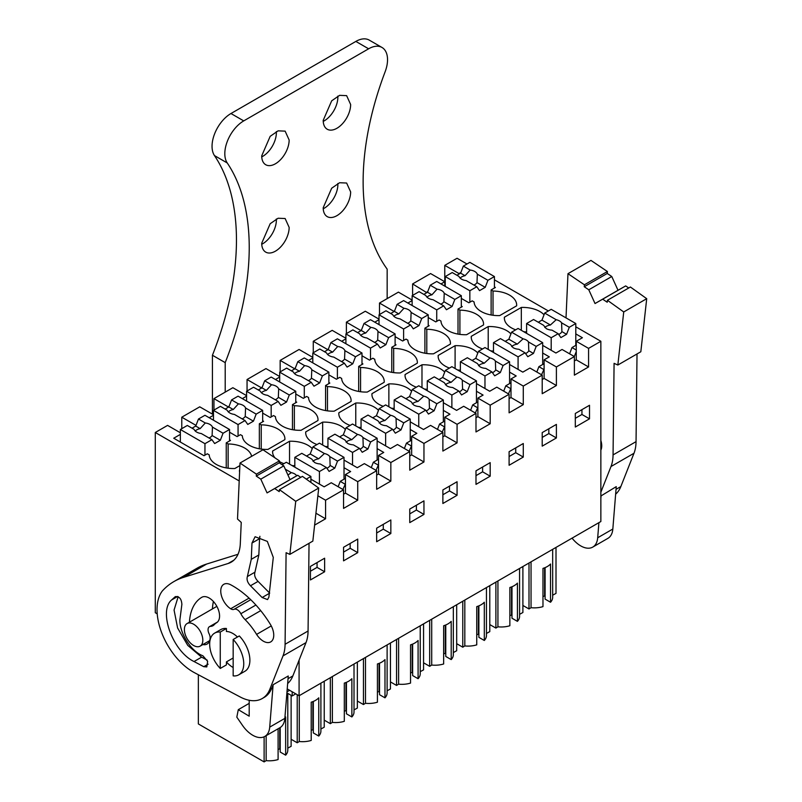 <?xml version="1.0" encoding="UTF-8"?>
<svg xmlns="http://www.w3.org/2000/svg" width="802" height="802" viewBox="0 0 802 802"><rect width="100%" height="100%" fill="white"/><g stroke="black" fill="none" stroke-linecap="round" stroke-linejoin="round"><path stroke-width="1.2" d="M460.889 272.439L458.955 273.552L444.769 265.362L457.07 258.264L467.005 263.998M494.433 279.838L548.357 310.965M575.796 326.805L600.858 341.281L588.568 348.379L576.267 341.281L582.412 337.732L575.796 333.903M287.226 688.908L299.086 695.755L600.858 521.521L600.858 341.281M444.769 265.362L444.769 281.743L430.574 273.552L412.609 283.928L426.794 292.67M427.777 291.557L426.794 292.128M459.907 334.384L459.907 310.143L458.012 309.051L462.273 306.595L461.32 306.053M459.907 310.143A24.25 14.005 180 0 1 483.566 324.148A24.25 14.005 180 0 1 483.526 324.94L466.604 334.705A24.25 14.005 180 0 1 440.98 321.071L439.095 319.978L435.777 321.893L428.218 317.522M412.128 300.59L407.877 303.046M394.664 310.675L393.682 311.236L379.496 303.046L398.414 292.128L412.128 300.048M426.794 353.502L426.794 329.261L424.9 328.168L429.16 325.712L428.218 325.171M426.794 329.261A24.25 14.005 180 0 1 450.453 343.256A24.25 14.005 180 0 1 450.413 344.058L433.501 353.822A24.25 14.005 180 0 1 407.877 340.188L405.982 339.096L402.674 341.01L395.105 336.639M379.025 319.707L374.765 322.163M361.552 329.792L360.569 330.354L346.384 322.163L365.301 311.236L379.025 319.156M393.682 372.619L393.682 348.379L391.787 347.286L396.048 344.83L395.105 344.289M393.682 348.379A24.25 14.005 180 0 1 417.341 362.374A24.25 14.005 180 0 1 417.301 363.176L400.388 372.94A24.25 14.005 180 0 1 374.765 359.306L372.87 358.213L369.562 360.128L361.993 355.757M345.913 338.825L341.652 341.281M328.449 348.91L327.467 349.471L313.271 341.281L332.188 330.354L345.913 338.274M360.569 391.737L360.569 367.496L358.684 366.404L362.935 363.948L361.993 363.396M360.569 367.496A24.25 14.005 180 0 1 384.228 381.491A24.25 14.005 180 0 1 384.188 382.293L367.276 392.058A24.25 14.005 180 0 1 341.652 378.424L339.757 377.331L336.449 379.236L328.88 374.875M312.8 357.943L308.539 360.399M295.337 368.018L294.354 368.589L280.159 360.399L299.086 349.471L312.8 357.391M327.467 410.855L327.467 386.614L325.572 385.521L329.833 383.065L328.88 382.514M327.467 386.614A24.25 14.005 180 0 1 351.116 400.609A24.25 14.005 180 0 1 351.086 401.401L334.163 411.175A24.25 14.005 180 0 1 308.539 397.531L306.655 396.449L303.336 398.353L295.768 393.982M279.687 377.05L275.437 379.516M262.224 387.135L261.241 387.707L247.056 379.516L265.973 368.589L279.687 376.509M294.354 429.972L294.354 405.732L292.459 404.639L296.72 402.183L295.768 401.632M294.354 405.732A24.25 14.005 180 0 1 318.013 419.727A24.25 14.005 180 0 1 317.973 420.519L301.051 430.293A24.25 14.005 180 0 1 275.437 416.649L273.542 415.556L270.234 417.471L262.665 413.1M246.575 396.168L242.324 398.624M229.111 406.253L228.129 406.825L213.944 398.624L232.861 387.707L246.575 395.627M261.241 449.09L261.241 424.849L259.347 423.757L263.607 421.291L262.665 420.749M261.241 424.849A24.25 14.005 180 0 1 284.9 438.844A24.25 14.005 180 0 1 284.86 439.636L267.948 449.401A24.25 14.005 180 0 1 242.324 435.767L240.43 434.674L237.121 436.589L229.552 432.218M213.472 415.286L209.212 417.742M195.999 425.371L181.773 417.2L199.748 406.825L213.472 414.744M228.129 468.198L228.129 443.957L226.244 442.864L230.495 440.408L229.552 439.867M228.129 443.957A24.25 14.005 180 0 1 251.627 456.328M239.878 465.601L234.836 468.518A24.25 14.005 180 0 1 209.212 454.884L207.317 453.792L204.009 455.706L173.733 438.223L180.36 434.403M239.196 480.939L155.287 432.489L167.588 425.391L180.36 432.769M239.587 472.268A24.25 14.005 180 0 1 239.477 470.924A24.25 14.005 180 0 1 239.517 470.132L239.688 470.032M310.905 479.185L324.148 486.834L331.246 482.744L343.547 489.842L325.572 500.217L317.873 495.776M294.825 465.762A24.25 14.005 180 0 1 291.978 465.531M283.898 463.656A24.25 14.005 180 0 1 279.367 461.521M274.976 457.872A24.25 14.005 180 0 1 272.59 451.817A24.25 14.005 180 0 1 272.63 451.015L289.542 441.25A24.25 14.005 180 0 1 312.269 448.589M344.018 460.077L357.261 467.716L364.359 463.626L376.659 470.724L357.732 481.651L345.441 474.543L350.644 471.546L344.018 467.716M327.938 446.644A24.25 14.005 180 0 1 325.091 446.413M317.011 444.539A24.25 14.005 180 0 1 305.692 432.699A24.25 14.005 180 0 1 305.732 431.897L322.655 422.133A24.25 14.005 180 0 1 345.381 429.471M377.13 440.96L390.373 448.609L397.471 444.508L409.762 451.606L390.845 462.533L378.544 455.436L383.747 452.428L377.13 448.609M361.05 427.536A24.25 14.005 180 0 1 358.193 427.296M350.113 425.421A24.25 14.005 180 0 1 338.805 413.581A24.25 14.005 180 0 1 338.845 412.779L355.767 403.015A24.25 14.005 180 0 1 378.494 410.353M410.243 421.842L423.486 429.491L430.574 425.391L442.874 432.489L423.957 443.416L411.657 436.318L416.86 433.311L410.243 429.491M394.153 408.418A24.25 14.005 180 0 1 391.306 408.178M383.226 406.303A24.25 14.005 180 0 1 371.917 394.464A24.25 14.005 180 0 1 371.958 393.672L388.87 383.897A24.25 14.005 180 0 1 411.606 391.236M443.346 402.724L456.599 410.373L463.686 406.273L475.987 413.371L457.07 424.298L444.769 417.2L449.972 414.193L443.346 410.373M427.265 389.301A24.25 14.005 180 0 1 424.418 389.06M416.338 387.186A24.25 14.005 180 0 1 405.03 375.346A24.25 14.005 180 0 1 405.07 374.554L421.982 364.78A24.25 14.005 180 0 1 444.709 372.118M476.458 383.607L489.701 391.256L496.799 387.155L509.1 394.263L490.182 405.18L477.882 398.083L483.085 395.075L476.458 391.256M460.378 370.183A24.25 14.005 180 0 1 457.531 369.943M449.451 368.068A24.25 14.005 180 0 1 438.143 356.228A24.25 14.005 180 0 1 438.183 355.436L455.095 345.672A24.25 14.005 180 0 1 477.822 353M509.571 364.489L522.814 372.138L529.911 368.038L542.212 375.146L523.285 386.063L510.994 378.965L516.197 375.958L509.571 372.138M493.491 351.065A24.25 14.005 180 0 1 490.644 350.835M482.563 348.96A24.25 14.005 180 0 1 471.245 337.111A24.25 14.005 180 0 1 471.285 336.319L488.207 326.554A24.25 14.005 180 0 1 510.934 333.893M542.683 345.381L555.926 353.02L562.072 349.471L574.372 356.569L556.398 366.955L544.097 359.847L549.3 356.85L542.683 353.02M526.603 331.948A24.25 14.005 180 0 1 523.746 331.717M515.666 329.843A24.25 14.005 180 0 1 504.358 318.003A24.25 14.005 180 0 1 504.398 317.201L521.32 307.437A24.25 14.005 180 0 1 544.047 314.775M493.019 315.276L493.019 291.036L491.125 289.943L495.385 287.477L494.433 286.936M493.019 291.036A24.25 14.005 180 0 1 516.668 305.031A24.25 14.005 180 0 1 516.638 305.823L499.716 315.587A24.25 14.005 180 0 1 474.092 301.953L472.208 300.86L468.889 302.775L461.32 298.404M444.769 286.113L444.769 281.743L440.99 283.928M588.568 348.379L588.568 366.955L576.267 359.847L576.267 341.281M574.372 356.569L574.372 375.146L588.568 366.955M556.398 366.955L556.398 385.521L544.097 378.424L544.097 359.847M542.212 375.146L542.212 393.712L556.398 385.521M523.285 386.063L523.285 404.639L510.994 397.541L510.994 378.965M509.1 394.263L509.1 412.829L523.285 404.639M490.182 405.18L490.182 423.757L477.882 416.649L477.882 398.083M475.987 413.371L475.987 431.947L490.182 423.757M457.07 424.298L457.07 442.864L444.769 435.767L444.769 417.2M442.874 432.489L442.874 451.065L457.07 442.864M423.957 443.416L423.957 461.982L411.657 454.884L411.657 436.318M409.762 451.606L409.762 470.183L423.957 461.982M390.845 462.533L390.845 481.1L378.544 474.002L378.544 455.436M376.659 470.724L376.659 489.29L390.845 481.1M357.732 481.651L357.732 500.217L345.441 493.12L345.441 474.543M343.547 489.842L343.547 508.408L357.732 500.217M325.572 500.217L325.572 518.784L315.938 513.23M314.615 525.109L325.572 518.784M299.086 695.755L299.086 660.146M589.51 418.834L589.51 405.281L575.315 413.471L575.315 427.035L589.51 418.834L581.941 414.474L581.941 409.652M523.285 457.07L523.285 443.516L509.1 451.706L509.1 465.26L523.285 457.07L515.716 452.699L515.716 447.887M556.398 437.952L556.398 424.398L542.212 432.589L542.212 446.143L556.398 437.952L548.829 433.581L542.212 437.411M457.07 495.305L457.07 481.741L442.874 489.942L442.874 503.496L457.07 495.305L449.501 490.934L449.501 486.112M390.845 533.53L390.845 519.977L376.659 528.167L376.659 541.731L390.845 533.53L383.276 529.17L383.276 524.348M423.957 514.423L423.957 500.859L409.762 509.059L409.762 522.613L423.957 514.423L416.388 510.052L409.762 513.871M357.732 552.648L357.732 539.094L343.547 547.285L343.547 560.849L357.732 552.648L350.163 548.277L343.547 552.107M324.63 571.766L324.63 558.212L310.434 566.402L310.434 579.956L324.63 571.766L317.061 567.395L310.434 571.224M490.182 476.188L490.182 462.634L475.987 470.824L475.987 484.378L490.182 476.188L482.614 471.817L482.614 466.995M289.622 690.291L286.986 691.815M155.287 432.489L155.287 612.728L157.212 613.841M213.944 398.624L213.944 410.103M247.056 379.516L247.056 390.985M280.159 360.399L280.159 371.867M313.271 341.281L313.271 352.75M346.384 322.163L346.384 333.632M379.496 303.046L379.496 314.514M412.609 283.928L412.609 295.397M181.773 417.2L181.773 428.669M458.012 309.051L458.012 334.093M393.682 311.236L393.682 311.788M424.9 328.168L424.9 353.211M360.569 330.354L360.569 330.905M391.787 347.286L391.787 372.328M327.467 349.471L327.467 350.023M358.684 366.404L358.684 391.446M294.354 368.589L294.354 369.131M325.572 385.521L325.572 410.564M261.241 387.707L261.241 388.248M292.459 404.639L292.459 429.682M228.129 406.825L228.129 407.366M259.347 423.757L259.347 448.789M226.244 442.864L226.244 467.907M239.517 471.726L239.517 470.132M272.63 452.609L272.63 451.015M289.542 464.127L289.542 441.25M305.732 433.491L305.732 431.897M322.655 445.01L322.655 422.133M338.845 414.373L338.845 412.779M355.767 425.892L355.767 403.015M371.958 395.266L371.958 393.672M388.87 406.774L388.87 383.897M405.07 376.148L405.07 374.554M421.982 387.657L421.982 364.78M438.183 357.03L438.183 355.436M455.095 368.539L455.095 345.672M471.285 337.913L471.285 336.319M488.207 349.421L488.207 326.554M504.398 318.795L504.398 317.201M521.32 330.314L521.32 307.437M458.955 273.552L458.955 274.104M491.125 289.943L491.125 314.975M574.372 360.94L576.267 359.847M542.212 379.516L544.097 378.424M509.1 398.624L510.994 397.541M475.987 417.742L477.882 416.649M442.874 436.859L444.769 435.767M409.762 455.977L411.657 454.884M376.659 475.095L378.544 474.002M343.547 494.212L345.441 493.12M575.315 418.293L581.941 414.474M509.1 456.528L515.716 452.699M548.829 428.769L548.829 433.581M442.874 494.754L449.501 490.934M376.659 532.989L383.276 529.17M416.388 505.23L416.388 510.052M350.163 543.465L350.163 548.277M317.061 562.583L317.061 567.395M475.987 475.636L482.614 471.817M552.668 595.204L556.007 593.39L556.007 547.415M522.894 605.45L528.999 608.969L528.999 563.014M531.044 561.831L531.044 607.695L528.999 608.969M552.668 549.34L552.668 597.279A18.336 10.586 180 0 1 550.533 602.252L550.533 564.017A18.336 10.586 180 0 1 542.974 568.387L542.974 606.623A18.336 10.586 180 0 1 531.044 607.695M357.341 701.028L363.446 704.547L363.446 658.592M365.491 657.409L365.491 703.284L363.446 704.547M387.115 644.918L387.115 692.868A18.336 10.586 180 0 1 384.98 697.83L384.98 659.595A18.336 10.586 180 0 1 377.421 663.966L377.421 702.201A18.336 10.586 180 0 1 365.491 703.284M387.115 690.783L390.454 688.968L390.454 643.003M324.229 720.146L330.334 723.665L330.334 677.71M332.379 676.527L332.379 722.391L330.334 723.665M354.013 664.036L354.013 711.986A18.336 10.586 180 0 1 351.867 716.948L351.867 678.713A18.336 10.586 180 0 1 344.309 683.083L344.309 721.319A18.336 10.586 180 0 1 332.379 722.391M354.013 709.9L357.341 708.086L357.341 662.111M464.819 600.066L464.819 645.931L462.774 647.204L462.774 601.239M486.453 587.575L486.453 635.515A18.336 10.586 180 0 1 484.308 640.477L484.308 602.242A18.336 10.586 180 0 1 476.749 606.623L476.749 644.858A18.336 10.586 180 0 1 464.819 645.931M486.453 633.44L489.781 631.625L489.781 585.65M456.679 643.675L462.774 647.204M497.932 580.949L497.932 626.813L495.887 628.086L495.887 582.122M519.566 568.458L519.566 616.397A18.336 10.586 180 0 1 517.42 621.36L517.42 583.134A18.336 10.586 180 0 1 509.861 587.505L509.861 625.74A18.336 10.586 180 0 1 497.932 626.813M519.566 614.322L522.894 612.507L522.894 566.533M489.781 624.568L495.887 628.086M398.604 638.292L398.604 684.166L396.559 685.439L396.559 639.475M420.228 625.811L420.228 673.75A18.336 10.586 180 0 1 418.093 678.713L418.093 640.477A18.336 10.586 180 0 1 410.534 644.858L410.534 683.083A18.336 10.586 180 0 1 398.604 684.166M420.228 671.675L423.566 669.86L423.566 623.886M390.454 681.911L396.559 685.439M431.707 619.184L431.707 665.048L429.671 666.322L429.671 620.357M453.341 606.693L453.341 654.632A18.336 10.586 180 0 1 451.205 659.595L451.205 621.36A18.336 10.586 180 0 1 443.646 625.74L443.646 663.976A18.336 10.586 180 0 1 431.707 665.048M453.341 652.557L456.679 650.743L456.679 604.768M423.566 662.793L429.671 666.322M291.126 739.264L297.221 742.782L297.221 694.682M299.266 695.645L299.266 741.509L297.221 742.782M320.9 683.154L320.9 731.093A18.336 10.586 180 0 1 318.755 736.056L318.755 697.83A18.336 10.586 180 0 1 311.206 702.201L311.206 740.436A18.336 10.586 180 0 1 299.266 741.509M320.9 729.018L324.229 727.203L324.229 681.229M266.154 735.655L266.154 760.627L264.119 761.9L198.355 723.935L198.355 674.753M264.119 761.9L264.119 736.797M278.093 728.767L278.093 759.554A18.336 10.586 180 0 1 266.154 760.627M287.788 693.379L287.788 750.211A18.336 10.586 180 0 1 285.652 755.173L285.652 716.948A18.336 10.586 180 0 1 284.9 717.68M295.768 693.84L292.179 695.915L292.179 691.765M287.788 748.136L291.126 746.321L291.126 695.304M237.472 637.009A20.742 11.97 60 0 0 232.44 633.249A20.742 11.97 60 0 0 226.415 631.485L226.415 628.497L220.259 632.046L220.259 668.447L226.415 664.898L226.415 661.901L233.161 658.001M184.38 629.53A13.043 7.529 60 0 1 187.077 623.555A13.043 7.529 60 0 1 197.132 627.054A13.043 7.529 60 0 1 202.826 640.176A13.043 7.529 60 0 1 200.119 646.151A13.043 7.529 60 0 1 190.074 642.653A13.043 7.529 60 0 1 184.38 629.53M342.885 489.461L345.441 483.837M338.153 486.734L340.238 481.37L344.96 484.107M345.441 478.373L340.238 481.37M375.998 470.343L378.544 464.719M371.266 467.616L373.341 462.263L378.073 464.99M378.544 459.255L373.341 462.263M409.11 451.225L411.657 445.601M404.378 448.498L406.454 443.145L411.185 445.872M411.657 440.138L406.454 443.145M442.223 432.108L444.769 426.484M437.491 429.381L439.566 424.027L444.298 426.754M444.769 421.02L439.566 424.027M475.325 413L477.882 407.366M470.604 410.263L472.679 404.91L477.411 407.637M477.882 401.902L472.679 404.91M508.438 393.882L510.994 388.248M503.706 391.145L505.791 385.792L510.513 388.529M510.994 382.785L505.791 385.792M541.551 374.765L544.097 369.131M536.819 372.028L538.894 366.674L543.626 369.411M544.097 363.677L538.894 366.674M574.312 356.539L576.267 351.507M569.58 353.812L572.006 347.557L576.267 350.023M576.267 345.101L572.006 347.557M550.533 602.252L545.089 599.104L545.089 567.626M545.089 595.826L542.974 596.508M384.98 697.83L379.536 694.692L379.536 663.204M379.536 691.414L377.421 692.086M351.867 716.948L346.434 713.8L346.434 682.322M346.434 710.522L344.309 711.204M484.308 640.477L478.874 637.339L478.874 605.861M478.874 634.061L476.749 634.743M517.42 621.36L511.987 618.222L511.987 586.743M511.987 614.944L509.861 615.625M418.093 678.713L412.649 675.575L412.649 644.086M412.649 672.297L410.534 672.968M451.205 659.595L445.762 656.457L445.762 624.969M445.762 653.179L443.646 653.851M318.755 736.056L313.321 732.918L313.321 701.439M313.321 729.64L311.206 730.321M285.652 755.173L280.209 752.035L280.209 727.534M280.209 748.757L278.093 749.439M292.179 695.915L286.905 692.868M220.259 668.447A24.08 13.905 60 0 1 214.675 633.109L220.821 629.56A24.08 13.905 60 0 1 226.415 628.497M233.161 675.885L233.161 639.495A24.08 13.905 60 0 1 238.755 674.823A24.08 13.905 60 0 1 233.161 675.885M238.755 674.823L244.901 671.274A24.08 13.905 60 0 0 239.307 635.946L233.161 639.495M544.618 595.555L544.618 567.816M379.065 691.134L379.065 663.394M345.953 710.251L345.953 682.512M478.403 633.791L478.403 606.051M511.506 614.673L511.506 586.934M412.178 672.026L412.178 644.277M445.29 652.908L445.29 625.169M312.85 729.369L312.85 701.63M279.738 748.487L279.738 727.815M214.675 633.109A24.08 13.905 60 0 1 220.259 632.046M575.796 345.381L575.796 323.527L551.195 309.331L544.698 313.081L541.972 320.118L538.292 322.234M526.603 323.527L551.195 337.732L558.162 333.712L551.987 330.143A9.363 5.403 0 0 1 546.232 328.579L543.525 325.261L533.561 319.507L526.603 323.527L526.603 333.361M544.698 313.081L556.187 319.707A9.363 5.403 0 0 1 559.475 320.93A9.363 5.403 0 0 1 561.601 322.835L569.3 327.276L566.573 334.314L560.889 337.592L558.162 333.712M575.796 323.527L569.3 327.276M551.195 337.732L551.195 350.294M561.601 322.835L561.901 331.617L566.573 334.314M558.683 334.454A9.363 5.403 0 0 0 561.901 331.617M556.187 319.707L550.423 325A9.363 5.403 0 0 0 544.769 327.487M541.972 320.118L550.423 325M494.433 288.028L494.433 276.56L469.842 262.354L463.345 266.104L460.619 273.141L456.94 275.266M445.24 276.56L469.842 290.755L476.799 286.735L466.193 280.61A9.363 5.403 0 0 1 461.561 279.156A9.363 5.403 0 0 1 459.035 276.479L452.208 272.54L445.24 276.56L445.24 286.384M463.345 266.104L470.172 270.043A9.363 5.403 0 0 1 474.804 271.507A9.363 5.403 0 0 1 477.33 274.184L487.937 280.309L485.21 287.347L479.536 290.625L476.799 286.735M494.433 276.56L487.937 280.309M469.842 290.755L469.842 302.224M477.33 274.184L477 282.605L485.21 287.347M473.912 285.071A9.363 5.403 0 0 0 477 282.605M470.172 270.043L465.04 275.698A9.363 5.403 0 0 0 460.097 278.063M460.619 273.141L465.04 275.698M542.683 364.489L542.683 342.644L518.082 328.449L511.596 332.188L508.859 339.236L505.18 341.351M493.491 342.644L518.082 356.85L525.049 352.82L518.874 349.261A9.363 5.403 0 0 1 513.12 347.697L510.413 344.379L500.458 338.624L493.491 342.644L493.491 352.479M511.596 332.188L523.074 338.825A9.363 5.403 0 0 1 526.363 340.048A9.363 5.403 0 0 1 528.488 341.953L536.187 346.394L533.46 353.431L527.786 356.71L525.049 352.82M542.683 342.644L536.187 346.394M518.082 356.85L518.082 369.411M528.488 341.953L528.789 350.735L533.46 353.431M525.571 353.562A9.363 5.403 0 0 0 528.789 350.735M523.074 338.825L517.32 344.118A9.363 5.403 0 0 0 511.656 346.604M508.859 339.236L517.32 344.118M461.32 307.146L461.32 295.677L436.729 281.472L430.233 285.221L427.506 292.259L423.827 294.384M412.128 295.677L436.729 309.873L443.696 305.853L433.09 299.727A9.363 5.403 0 0 1 428.448 298.264A9.363 5.403 0 0 1 425.922 295.587L419.095 291.657L412.128 295.677L412.128 305.502M430.233 285.221L437.06 289.161A9.363 5.403 0 0 1 441.691 290.625A9.363 5.403 0 0 1 444.228 293.301L454.834 299.427L452.097 306.464L446.423 309.742L443.696 305.853M461.32 295.677L454.834 299.427M436.729 309.873L436.729 321.341M444.228 293.301L443.897 301.722L452.097 306.464M440.799 304.189A9.363 5.403 0 0 0 443.897 301.722M437.06 289.161L431.927 294.815A9.363 5.403 0 0 0 426.985 297.181M427.506 292.259L431.927 294.815M509.571 383.607L509.571 361.762L484.969 347.557L478.483 351.306L475.746 358.344L472.077 360.469M460.378 361.762L484.969 375.958L491.937 371.938L485.761 368.379A9.363 5.403 0 0 1 480.007 366.815L477.3 363.486L467.345 357.742L460.378 361.762L460.378 371.597M478.483 351.306L489.962 357.933A9.363 5.403 0 0 1 493.25 359.166A9.363 5.403 0 0 1 495.385 361.07L503.075 365.512L500.348 372.549L494.674 375.827L491.937 371.938M509.571 361.762L503.075 365.512M484.969 375.958L484.969 388.529M495.385 361.07L495.676 369.852L500.348 372.549M492.458 372.679A9.363 5.403 0 0 0 495.676 369.852M489.962 357.933L484.207 363.226A9.363 5.403 0 0 0 478.553 365.722M475.746 358.344L484.207 363.226M428.218 326.264L428.218 314.795L403.617 300.59L397.12 304.339L394.394 311.377L390.714 313.502M379.025 314.795L403.617 328.99L410.584 324.97L399.977 318.845A9.363 5.403 0 0 1 395.336 317.381A9.363 5.403 0 0 1 392.81 314.705L385.983 310.765L379.025 314.795L379.025 324.62M397.12 304.339L403.947 308.279A9.363 5.403 0 0 1 408.579 309.742A9.363 5.403 0 0 1 411.115 312.419L421.722 318.534L418.985 325.582L413.311 328.85L410.584 324.97M428.218 314.795L421.722 318.534M403.617 328.99L403.617 340.459M411.115 312.419L410.784 320.84L418.985 325.582M407.687 323.296A9.363 5.403 0 0 0 410.784 320.84M403.947 308.279L398.815 313.933A9.363 5.403 0 0 0 393.882 316.289M394.394 311.377L398.815 313.933M476.458 402.724L476.458 380.88L451.867 366.674L445.371 370.424L442.644 377.461L438.965 379.587M427.265 380.88L451.867 395.075L458.834 391.055L452.649 387.486A9.363 5.403 0 0 1 446.894 385.932L444.198 382.604L434.233 376.86L427.265 380.88L427.265 390.704M445.371 370.424L456.849 377.05A9.363 5.403 0 0 1 460.137 378.283A9.363 5.403 0 0 1 462.273 380.188L469.972 384.629L467.235 391.667L461.561 394.945L458.834 391.055M476.458 380.88L469.972 384.629M451.867 395.075L451.867 407.637M462.273 380.188L462.564 388.97L467.235 391.667M459.356 391.797A9.363 5.403 0 0 0 462.564 388.97M456.849 377.05L451.095 382.343A9.363 5.403 0 0 0 445.441 384.84M442.644 377.461L451.095 382.343M395.105 345.381L395.105 333.903L370.504 319.707L364.018 323.457L361.281 330.494L357.602 332.619M345.913 333.903L370.504 348.108L377.471 344.088L366.865 337.963A9.363 5.403 0 0 1 362.233 336.499A9.363 5.403 0 0 1 359.697 333.822L352.88 329.883L345.913 333.903L345.913 343.737M364.018 323.457L370.835 327.396A9.363 5.403 0 0 1 375.476 328.85A9.363 5.403 0 0 1 378.003 331.527L388.609 337.652L385.882 344.69L380.208 347.968L377.471 344.088M395.105 333.903L388.609 337.652M370.504 348.108L370.504 359.577M378.003 331.527L377.672 339.958L385.882 344.69M374.584 342.414A9.363 5.403 0 0 0 377.672 339.958M370.835 327.396L365.702 333.051A9.363 5.403 0 0 0 360.77 335.406M361.281 330.494L365.702 333.051M443.346 421.842L443.346 399.998L418.754 385.792L412.258 389.541L409.531 396.579L405.852 398.704M394.153 399.998L418.754 414.193L425.722 410.173L419.546 406.604A9.363 5.403 0 0 1 413.782 405.05L411.085 401.722L401.12 395.967L394.153 399.998L394.153 409.822M412.258 389.541L423.737 396.168A9.363 5.403 0 0 1 427.035 397.401A9.363 5.403 0 0 1 429.16 399.296L436.859 403.747L434.123 410.784L428.448 414.063L425.722 410.173M443.346 399.998L436.859 403.747M418.754 414.193L418.754 426.754M429.16 399.296L429.451 408.088L434.123 410.784M426.243 410.915A9.363 5.403 0 0 0 429.451 408.088M423.737 396.168L417.982 401.461A9.363 5.403 0 0 0 412.328 403.947M409.531 396.579L417.982 401.461M361.993 364.489L361.993 353.02L337.391 338.825L330.905 342.574L328.168 349.612L324.499 351.727M312.8 353.02L337.391 367.226L344.359 363.206L333.752 357.08A9.363 5.403 0 0 1 329.121 355.617A9.363 5.403 0 0 1 326.584 352.94L319.767 349L312.8 353.02L312.8 362.855M330.905 342.574L337.722 346.514A9.363 5.403 0 0 1 342.364 347.968A9.363 5.403 0 0 1 344.89 350.644L355.497 356.77L352.77 363.807L347.096 367.085L344.359 363.206M361.993 353.02L355.497 356.77M337.391 367.226L337.391 378.694M344.89 350.644L344.559 359.075L352.77 363.807M341.472 361.532A9.363 5.403 0 0 0 344.559 359.075M337.722 346.514L332.599 352.158A9.363 5.403 0 0 0 327.657 354.524M328.168 349.612L332.599 352.158M410.243 440.96L410.243 419.105L385.642 404.91L379.145 408.659L376.419 415.697L372.74 417.822M361.05 419.105L385.642 433.311L392.609 429.291L386.434 425.722A9.363 5.403 0 0 1 380.679 424.158L377.973 420.839L368.008 415.085L361.05 419.105L361.05 428.94M379.145 408.659L390.634 415.286A9.363 5.403 0 0 1 393.922 416.519A9.363 5.403 0 0 1 396.048 418.413L403.747 422.854L401.02 429.902L395.336 433.17L392.609 429.291M410.243 419.105L403.747 422.854M385.642 433.311L385.642 445.872M396.048 418.413L396.348 427.195L401.02 429.902M393.13 430.032A9.363 5.403 0 0 0 396.348 427.195M390.634 415.286L384.87 420.579A9.363 5.403 0 0 0 379.216 423.065M376.419 415.697L384.87 420.579M328.88 383.607L328.88 372.138L304.289 357.943L297.793 361.682L295.066 368.73L291.387 370.845M279.687 372.138L304.289 386.343L311.256 382.313L300.64 376.198A9.363 5.403 0 0 1 296.008 374.734A9.363 5.403 0 0 1 293.482 372.058L286.655 368.118L279.687 372.138L279.687 381.973M297.793 361.682L304.62 365.622A9.363 5.403 0 0 1 309.251 367.085A9.363 5.403 0 0 1 311.777 369.762L322.394 375.887L319.657 382.925L313.983 386.203L311.256 382.313M328.88 372.138L322.394 375.887M304.289 386.343L304.289 397.812M311.777 369.762L311.447 378.183L319.657 382.925M308.359 380.649A9.363 5.403 0 0 0 311.447 378.183M304.62 365.622L299.487 371.276A9.363 5.403 0 0 0 294.545 373.642M295.066 368.73L299.487 371.276M377.13 460.077L377.13 438.223L352.529 424.027L346.043 427.777L343.306 434.814L339.627 436.94M327.938 438.223L352.529 452.428L359.497 448.408L353.321 444.839A9.363 5.403 0 0 1 347.567 443.275L344.86 439.957L334.905 434.203L327.938 438.223L327.938 448.057M346.043 427.777L357.522 434.403A9.363 5.403 0 0 1 360.81 435.636A9.363 5.403 0 0 1 362.945 437.531L370.634 441.972L367.907 449.01L362.233 452.288L359.497 448.408M377.13 438.223L370.634 441.972M352.529 452.428L352.529 464.99M362.945 437.531L363.236 446.313L367.907 449.01M360.018 449.15A9.363 5.403 0 0 0 363.236 446.313M357.522 434.403L351.767 439.697A9.363 5.403 0 0 0 346.103 442.183M343.306 434.814L351.767 439.697M295.768 402.724L295.768 391.256L271.176 377.05L264.68 380.8L261.953 387.837L258.274 389.962M246.575 391.256L271.176 405.451L278.144 401.431L267.537 395.306A9.363 5.403 0 0 1 262.896 393.852A9.363 5.403 0 0 1 260.369 391.175L253.542 387.236L246.575 391.256L246.575 401.09M264.68 380.8L271.507 384.739A9.363 5.403 0 0 1 276.139 386.203A9.363 5.403 0 0 1 278.675 388.88L289.281 395.005L286.545 402.043L280.87 405.321L278.144 401.431M295.768 391.256L289.281 395.005M271.176 405.451L271.176 416.93M278.675 388.88L278.344 397.301L286.545 402.043M275.246 399.767A9.363 5.403 0 0 0 278.344 397.301M271.507 384.739L266.374 390.394A9.363 5.403 0 0 0 261.432 392.759M261.953 387.837L266.374 390.394M344.018 479.185L344.018 457.34L319.427 443.145L312.93 446.894L310.194 453.932L306.524 456.047M294.825 457.34L319.427 471.546L326.384 467.526L320.209 463.957A9.363 5.403 0 0 1 314.454 462.393L311.747 459.075L301.793 453.32L294.825 457.34L294.825 467.175M312.93 446.894L324.409 453.521A9.363 5.403 0 0 1 327.697 454.744A9.363 5.403 0 0 1 329.833 456.649L337.522 461.09L334.795 468.127L329.121 471.406L326.384 467.526M344.018 457.34L337.522 461.09M319.427 471.546L319.427 484.107M329.833 456.649L330.123 465.431L334.795 468.127M326.905 468.268A9.363 5.403 0 0 0 330.123 465.431M324.409 453.521L318.655 458.814A9.363 5.403 0 0 0 313.001 461.3M310.194 453.932L318.655 458.814M262.665 421.842L262.665 410.373L238.064 396.168L231.567 399.917L228.841 406.955L225.161 409.08M213.472 410.373L238.064 424.569L245.031 420.549L234.425 414.423A9.363 5.403 0 0 1 229.783 412.97A9.363 5.403 0 0 1 227.257 410.293L220.43 406.353L213.472 410.373L213.472 420.198M231.567 399.917L238.394 403.857A9.363 5.403 0 0 1 243.026 405.321A9.363 5.403 0 0 1 245.562 407.997L256.169 414.123L253.442 421.16L247.758 424.438L245.031 420.549M262.665 410.373L256.169 414.123M238.064 424.569L238.064 436.037M245.562 407.997L245.232 416.418L253.442 421.16M242.144 418.885A9.363 5.403 0 0 0 245.232 416.418M238.394 403.857L233.262 409.511A9.363 5.403 0 0 0 228.329 411.877M228.841 406.955L233.262 409.511M310.905 482.443L310.905 476.458L286.314 462.263L282.063 464.709M285.281 469.16L291.296 472.639A9.363 5.403 0 0 1 294.585 473.862A9.363 5.403 0 0 1 296.72 475.766L296.77 475.797M310.905 476.458L306.284 479.125M291.296 472.639L287.948 475.025M229.552 440.96L229.552 429.491L204.951 415.286L198.465 419.035L195.728 426.073L192.049 428.198M180.36 429.491L204.951 443.686L211.918 439.666L201.312 433.541A9.363 5.403 0 0 1 196.68 432.077A9.363 5.403 0 0 1 194.144 429.401L187.327 425.461L180.36 429.491L180.36 442.052M198.465 419.035L205.282 422.975A9.363 5.403 0 0 1 209.923 424.438A9.363 5.403 0 0 1 212.45 427.115L223.056 433.24L220.329 440.278L214.655 443.556L211.918 439.666M229.552 429.491L223.056 433.24M204.951 443.686L204.951 455.155M212.45 427.115L212.119 435.536L220.329 440.278M209.031 437.992A9.363 5.403 0 0 0 212.119 435.536M205.282 422.975L200.149 428.629A9.363 5.403 0 0 0 195.217 430.985M195.728 426.073L200.149 428.629M212.43 355.256L225.202 362.624A243.427 140.54 -60 0 0 227.237 162.956L214.465 155.578A243.427 140.54 -60 0 1 212.43 355.256L212.43 414.143M214.465 155.578A26.757 15.449 -60 0 1 230.966 113.523L355.847 41.423A26.757 15.449 -60 0 1 369.221 40.1L381.993 47.468A26.757 15.449 -60 0 1 385.12 71.799A243.427 140.54 -60 0 0 387.155 269.121L387.155 298.625M276.349 131.598A19.398 11.198 -60 0 1 276.379 132.641A19.398 11.198 -60 0 1 261.743 156.891M337.842 96.1A19.398 11.198 -60 0 1 337.873 97.132A19.398 11.198 -60 0 1 323.236 121.393M337.842 183.488A19.398 11.198 -60 0 1 337.873 184.53A19.398 11.198 -60 0 1 323.236 208.781M276.349 218.986A19.398 11.198 -60 0 1 276.379 220.029A19.398 11.198 -60 0 1 261.743 244.279M225.202 362.624L225.202 392.128M227.237 162.956A26.757 15.449 -60 0 1 243.738 120.891L368.619 48.802A26.757 15.449 -60 0 1 381.993 47.468M289.151 140.009A19.398 11.198 -60 0 1 280.68 159.538A19.398 11.198 -60 0 1 265.733 164.731A19.398 11.198 -60 0 1 261.713 155.849L270.184 136.33L278.104 130.846L285.131 131.137L289.151 140.009M350.644 104.511A19.398 11.198 -60 0 1 342.173 124.029A19.398 11.198 -60 0 1 327.226 129.232A19.398 11.198 -60 0 1 323.206 120.35L331.677 100.831L339.597 95.348L346.624 95.639L350.644 104.511M350.644 191.899A19.398 11.198 -60 0 1 342.173 211.417A19.398 11.198 -60 0 1 327.226 216.62A19.398 11.198 -60 0 1 323.206 207.738L331.677 188.219L339.597 182.736L346.624 183.026L350.644 191.899M289.151 227.397A19.398 11.198 -60 0 1 280.68 246.926A19.398 11.198 -60 0 1 265.733 252.119A19.398 11.198 -60 0 1 261.713 243.237L270.184 223.718L278.104 218.244L285.131 218.525L289.151 227.397M637.019 353.953L636.046 441.641A46.827 27.037 60 0 1 633.981 453.27L620.838 486.573A46.827 27.037 60 0 1 615.635 494.172M607.405 271.517L590.964 260.409L567.976 273.683L584.407 284.79L607.405 271.517L607.254 273.462L611.776 276.52L618.021 290.274L625.67 285.913L628.738 287.978M584.407 284.79L584.257 286.735L588.788 289.793L595.034 303.537L602.683 299.186L607.214 302.244L607.425 300.289L630.412 287.016L646.713 298.685L640.828 351.757L617.841 365.03L623.725 311.958L646.713 298.685M617.841 365.03L614.081 363.336L613.059 454.914A46.827 27.037 60 0 1 610.994 466.533L600.858 492.207M607.425 300.289L623.725 311.958M566.011 317.883L567.976 273.683M600.858 440.488A14.717 8.501 60 0 1 600.858 450.133M600.858 371.817L600.858 362.654M584.257 286.735L607.254 273.462M588.788 289.793L611.776 276.52M595.034 303.537L618.021 290.274M602.683 299.186L625.67 285.913M598.914 522.643L597.691 537.761A24.08 13.905 60 0 1 592.778 547.084L607.906 538.353A24.08 13.905 60 0 0 612.828 529.029L616.247 486.644L600.858 496.007M592.778 547.084A24.08 13.905 60 0 1 572.067 538.152M601.109 495.375L600.858 498.453M228.149 563.485A44.15 25.494 60 0 0 231.197 562.162A44.15 25.494 60 0 0 240.299 543.726L241.242 522.423L237.512 519.024L239.999 463.045L256.429 474.142L256.279 476.097L260.8 479.155L267.056 492.899L274.695 488.538L279.226 491.606L279.447 489.641L295.738 501.32L289.853 554.382L286.093 552.698L285.081 644.277A46.827 27.037 60 0 1 283.006 655.896L269.863 689.199A46.827 27.037 60 0 1 262.234 698.532A46.827 27.037 60 0 1 240.149 696.948L194.425 672.667A50.837 29.353 60 0 1 162.014 633.55A50.837 29.353 60 0 1 162.255 591.064A140.48 81.102 60 0 1 173.984 581.53A140.48 81.102 60 0 1 183.668 577.31L228.149 563.485L233.863 560.187M309.041 543.315L308.068 631.004A46.827 27.037 60 0 1 306.003 642.623L292.85 675.936A46.827 27.037 60 0 1 287.657 683.525M173.984 581.53L196.971 568.257A140.48 81.102 60 0 1 206.655 564.037L237.993 554.292M256.279 476.097L279.266 462.824L279.417 460.869L262.986 449.772L239.999 463.045M279.266 462.824L283.788 465.882L290.043 479.626L297.682 475.265L300.75 477.34M279.447 489.641L302.434 476.368L318.725 488.047L312.84 541.109L289.853 554.382M212.42 608.929A61.543 35.529 60 0 1 213.412 601.51M273.121 684.738L269.713 727.123A24.08 13.905 60 0 1 264.79 736.447L279.928 727.705A24.08 13.905 60 0 0 284.85 718.381L288.259 675.996L273.121 684.738L271.808 688.086A46.827 27.037 60 0 1 264.179 697.409L262.234 698.532M189.432 622.202A61.543 35.529 60 0 1 197.061 601.179A61.543 35.529 60 0 1 201.723 597.34A14.717 8.501 60 0 1 201.813 597.289A14.717 8.501 60 0 1 216.49 605.711A14.717 8.501 60 0 1 216.62 622.723A32.11 18.536 60 0 0 214.184 624.728A14.717 8.501 60 0 1 212.981 625.7A14.717 8.501 60 0 1 210.545 626.382A6.687 3.86 60 0 0 209.442 626.693A6.687 3.86 60 0 0 209.101 633.78A6.687 3.86 60 0 1 210.124 638.212A14.717 8.501 60 0 1 207.106 644.046A14.717 8.501 60 0 1 202.866 644.567M256.59 634.402A49.503 28.581 60 0 0 245.121 619.635A14.717 8.501 60 0 1 240.851 613.72A6.687 3.86 60 0 0 234.064 609.309A6.687 3.86 60 0 1 230.655 608.758A14.717 8.501 60 0 1 221.452 595.766A14.717 8.501 60 0 1 223.808 584.297A14.717 8.501 60 0 1 230.775 584.818A78.927 45.564 60 0 1 270.334 624.297A14.717 8.501 60 0 1 270.705 641.911A14.717 8.501 60 0 1 256.59 634.402L271.256 625.931M233.161 667.515A20.742 11.97 60 0 1 226.415 661.901M251.988 543.034L251.267 559.335L247.377 576.548C246.485 579.585 247.517 582.653 250.485 585.761L262.134 597.52L267.537 599.585L268.891 597.159L273.292 557.43L267.347 541.41L255.106 536.728L251.988 543.034L259.557 538.673L258.835 554.964L254.946 572.187C254.054 575.214 255.086 578.282 258.054 581.39L269.703 593.149M194.044 661.53L203.768 666.693L206.796 666.913L207.638 661.309L202.876 655.765C191.297 651.645 179.508 633.229 179.889 619.836L181.874 604.387C181.513 598.883 179.337 596.297 175.327 596.618L171.598 599.956C158.154 611.294 172.811 651.515 194.044 661.53L201.613 657.159L207.116 660.086M256.429 474.142L279.417 460.869M260.8 479.155L283.788 465.882M267.056 492.899L290.043 479.626M274.695 488.538L297.682 475.265M295.738 501.32L318.725 488.047M264.79 736.447A24.08 13.905 60 0 1 242.475 725.349L236.821 717.138L238.294 709.66L249.191 716.176L249.191 700.276M259.908 536.297L259.557 538.673M178.174 596.698L174.064 610.061L177.613 628.016L187.758 645.389L201.613 657.159M249.191 703.364L238.294 709.66M243.738 120.891L230.966 113.523M355.847 41.423L368.619 48.802M616.026 489.35L620.838 486.573M613.059 454.914L636.046 441.641M610.994 466.533L633.981 453.27M612.828 529.029L597.691 537.761M269.863 689.199L271.808 688.086M288.048 678.713L292.85 675.936M183.668 577.31L206.655 564.037M285.081 644.277L308.068 631.004M283.006 655.896L306.003 642.623M230.655 608.758L249.081 598.122M234.064 609.309L250.735 599.685M240.851 613.72L255.898 605.029M245.121 619.635L260.7 610.643M210.545 626.382L215.387 623.595M251.267 559.335L258.835 554.964M262.134 597.52L269.312 593.37M250.485 585.761L258.054 581.39M247.377 576.548L254.946 572.187M203.768 666.693L208.129 664.176M171.598 599.956L177.663 596.457M284.85 718.381L269.713 727.123M187.077 623.555L216.861 606.362M200.119 646.151L209.683 640.628M209.442 626.693L217.492 622.041"/></g></svg>
